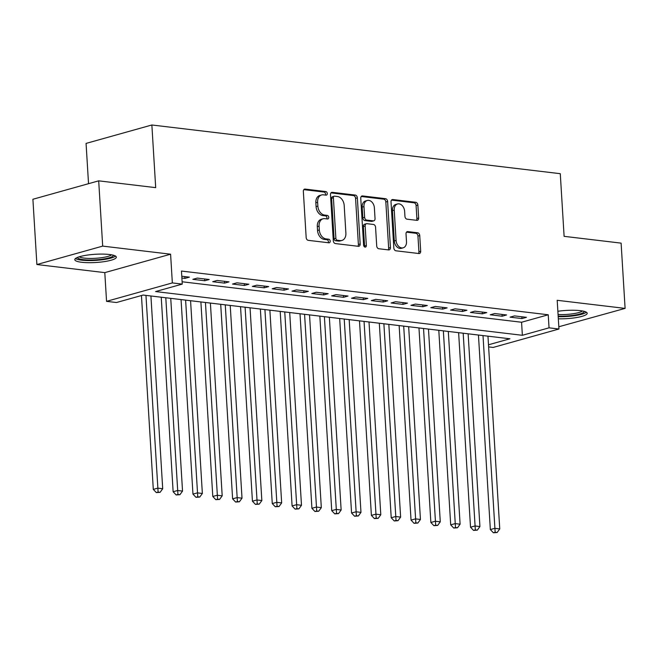 <?xml version="1.0" encoding="UTF-8"?>
<svg xmlns="http://www.w3.org/2000/svg" width="658" height="658" viewBox="0 0 658 658"><rect width="100%" height="100%" fill="white"/><g stroke="black" fill="none" stroke-linecap="round" stroke-linejoin="round"><path stroke-width="0.99" d="M327.281 193.518A1.834 1.324 74.4 0 0 325.809 191.56L305.131 189.093A2.616 1.892 74.4 0 0 304.588 189.134A2.616 1.892 74.4 0 0 303.346 191.42L306.167 237.546A2.616 1.892 74.4 0 0 308.265 240.343L328.942 242.802A1.834 1.324 74.4 0 0 329.329 242.777A1.834 1.324 74.4 0 0 330.201 241.173A1.834 1.324 74.4 0 0 328.729 239.216L326.047 238.895A8.381 6.045 74.4 0 1 319.319 229.955L319.089 226.113A8.381 6.045 74.4 0 1 323.053 218.785A8.381 6.045 74.4 0 1 324.813 218.653L327.487 218.974A1.834 1.324 74.4 0 0 327.873 218.95A1.834 1.324 74.4 0 0 328.737 217.346A1.834 1.324 74.4 0 0 327.265 215.388L324.591 215.067A8.381 6.045 74.4 0 1 317.863 206.127L317.625 202.286A8.381 6.045 74.4 0 1 321.598 194.957A8.381 6.045 74.4 0 1 323.358 194.826L326.031 195.146A1.834 1.324 74.4 0 0 326.417 195.113A1.834 1.324 74.4 0 0 327.281 193.518M325.299 195.056A1.834 1.324 74.4 0 0 325.504 194.011A1.834 1.324 74.4 0 0 324.032 192.054L303.832 189.644M328.21 242.72A1.834 1.324 74.4 0 0 328.416 241.675A1.834 1.324 74.4 0 0 326.944 239.718L324.271 239.397L326.047 238.895M326.755 218.892A1.834 1.324 74.4 0 0 326.96 217.839A1.834 1.324 74.4 0 0 325.488 215.89L322.815 215.569L324.591 215.067M558.329 318.809A20.809 4.112 176.5 0 0 587.199 313.266A20.809 4.112 176.5 0 0 580.298 310.65A20.809 4.112 176.5 0 0 557.869 311.283M109.434 254.506A20.809 4.112 176.5 0 0 86.979 255.139A20.809 4.112 176.5 0 0 74.79 259.663A20.809 4.112 176.5 0 0 81.691 262.279A20.809 4.112 176.5 0 0 104.145 261.645A20.809 4.112 176.5 0 0 116.334 257.122A20.809 4.112 176.5 0 0 109.434 254.506M416.868 220.348A2.616 1.892 74.4 0 0 417.419 220.307A2.616 1.892 74.4 0 0 418.661 218.02L417.871 205.082A2.616 1.892 74.4 0 0 415.766 202.286L392.801 199.547A2.616 1.892 74.4 0 0 392.25 199.588A2.616 1.892 74.4 0 0 391.017 201.874L393.838 248A2.616 1.892 74.4 0 0 395.935 250.797L418.899 253.527A2.616 1.892 74.4 0 0 419.45 253.494A2.616 1.892 74.4 0 0 420.692 251.2L419.738 235.572A2.616 1.892 74.4 0 0 417.633 232.776L407.804 231.608A2.616 1.892 74.4 0 0 407.253 231.641A2.616 1.892 74.4 0 0 406.019 233.935L406.488 241.683A7.008 5.058 74.4 0 1 403.173 247.811A7.008 5.058 74.4 0 1 396.075 240.441L394.224 210.083A7.008 5.058 74.4 0 1 397.539 203.955A7.008 5.058 74.4 0 1 404.629 211.325L404.941 216.383A2.616 1.892 74.4 0 0 407.047 219.18L416.868 220.348M182.118 281.772L521.564 322.247L548.237 314.779L549.043 327.832L558.955 329.016L493.155 347.44L488.614 346.898M98.692 180.843L102.689 246.108L36.889 264.532L32.9 199.267L98.692 180.843L155.691 187.645L151.866 124.987L560.279 173.687L564.112 236.337L621.111 243.131L625.1 308.396L557.194 300.303L558.955 329.016M36.889 264.532L104.795 272.626L170.595 254.202L102.689 246.108M170.595 254.202L172.347 282.915L182.258 284.1L155.584 291.568L522.37 335.3L549.043 327.832M548.237 314.779L181.46 271.047L182.258 284.1M357.352 197.861A2.616 1.892 74.4 0 0 355.246 195.064L332.282 192.333A2.616 1.892 74.4 0 0 331.731 192.375A2.616 1.892 74.4 0 0 330.489 194.661L333.31 240.779A2.616 1.892 74.4 0 0 335.416 243.575L358.38 246.314A2.616 1.892 74.4 0 0 358.931 246.273A2.616 1.892 74.4 0 0 360.165 243.986L357.352 197.861L355.567 198.362A2.616 1.892 74.4 0 0 353.469 195.566L330.974 192.884M362.542 195.936L385.506 198.675A2.616 1.892 74.4 0 1 387.611 201.471L390.433 247.589A2.616 1.892 74.4 0 1 389.191 249.884A2.616 1.892 74.4 0 1 388.639 249.925L378.811 248.749A2.616 1.892 74.4 0 1 376.713 245.96L375.562 227.249A2.616 1.892 74.4 0 0 373.464 224.46L366.942 223.679A2.616 1.892 74.4 0 0 366.391 223.72A2.616 1.892 74.4 0 0 365.157 226.007L366.341 245.483A1.834 1.324 74.4 0 1 365.478 247.087A1.834 1.324 74.4 0 1 363.619 245.163L360.757 198.272A2.616 1.892 74.4 0 1 361.99 195.977A2.616 1.892 74.4 0 1 362.542 195.936L361.505 196.232M558.815 326.763L625.1 308.396M181.888 278.021L184.939 278.383L189.389 277.141L181.781 276.237M209.211 279.502L197.318 278.087L192.868 279.329L204.77 280.752L209.211 279.502M229.042 281.871L217.14 280.448L212.699 281.698L224.592 283.113L229.042 281.871M248.864 284.231L236.97 282.817L232.521 284.059L244.422 285.473L248.864 284.231M268.694 286.592L256.793 285.177L252.351 286.419L264.245 287.842L268.694 286.592M288.517 288.961L276.623 287.538L272.173 288.788L284.067 290.203L288.517 288.961M308.339 291.321L296.445 289.907L292.004 291.149L303.897 292.571L308.339 291.321M328.169 293.69L316.276 292.267L311.826 293.517L323.72 294.932L328.169 293.69M347.992 296.051L336.098 294.636L331.657 295.878L343.55 297.293L347.992 296.051M367.822 298.419L355.92 296.997L351.479 298.239L363.372 299.661L367.822 298.419M387.644 300.78L375.751 299.357L371.301 300.607L383.203 302.022L387.644 300.78M407.475 303.141L395.573 301.726L391.132 302.968L403.025 304.391L407.475 303.141M427.297 305.509L415.404 304.086L410.954 305.337L422.855 306.751L427.297 305.509M447.127 307.87L435.226 306.455L430.784 307.697L442.678 309.112L447.127 307.87M466.95 310.239L455.056 308.816L450.607 310.058L462.5 311.481L466.95 310.239M486.772 312.599L474.879 311.176L470.437 312.427L482.33 313.841L486.772 312.599M506.602 314.96L494.709 313.545L490.259 314.787L502.153 316.21L506.602 314.96M510.09 317.156L521.983 318.571L526.425 317.329L514.531 315.906L510.09 317.156M151.866 124.987L86.066 143.411L88.534 183.689M488.491 344.784L509.917 338.788L143.14 295.055L116.466 302.524L106.555 301.339L172.347 282.915M104.795 272.626L106.555 301.339M521.564 322.247L522.37 335.3M184.939 278.383L184.832 276.599M204.77 280.752L204.654 278.959M224.592 283.113L224.485 281.328M244.422 285.473L244.307 283.688M264.245 287.842L264.138 286.049M284.067 290.203L283.96 288.418M303.897 292.571L303.79 290.778M323.72 294.932L323.613 293.147M343.55 297.293L343.435 295.508M363.372 299.661L363.265 297.868M383.203 302.022L383.088 300.237M403.025 304.391L402.918 302.598M422.855 306.751L422.74 304.967M442.678 309.112L442.571 307.327M462.5 311.481L462.393 309.688M482.33 313.841L482.224 312.056M502.153 316.21L502.046 314.417M521.983 318.571L521.876 316.786M321.598 194.957L319.821 195.451A8.381 6.045 74.4 0 0 315.848 202.779L317.625 202.286M322.815 215.569A8.381 6.045 74.4 0 1 316.087 206.628L315.848 202.779M323.053 218.785L321.277 219.287A8.381 6.045 74.4 0 0 317.304 226.615L319.089 226.113M324.271 239.397A8.381 6.045 74.4 0 1 317.543 230.456L317.304 226.615M357.903 246.256A2.616 1.892 74.4 0 0 358.388 244.48L355.567 198.362M334.642 196.174A1.834 1.324 74.4 0 0 334.256 196.199A1.834 1.324 74.4 0 0 333.392 197.803L335.868 238.286A1.834 1.324 74.4 0 0 337.34 240.244L340.161 240.581A8.381 6.045 74.4 0 0 341.913 240.45A8.381 6.045 74.4 0 0 345.886 233.121L344.192 205.452A8.381 6.045 74.4 0 0 337.464 196.512L334.642 196.174M334.256 196.199L332.479 196.701A1.834 1.324 74.4 0 0 331.607 198.305L333.392 197.803M341.913 240.45L340.137 240.951A8.381 6.045 74.4 0 1 338.376 241.083L335.555 240.746A1.834 1.324 74.4 0 1 334.083 238.788L331.607 198.305M361.234 196.495L383.729 199.177L385.506 198.675M388.171 249.867A2.616 1.892 74.4 0 0 388.648 248.091L385.827 201.965A2.616 1.892 74.4 0 0 383.729 199.177M366.391 223.72L364.614 224.222A2.616 1.892 74.4 0 0 363.372 226.508L364.565 245.985L366.341 245.483M364.45 246.832A1.834 1.324 74.4 0 0 364.565 245.985M374.377 207.846A7.008 5.058 74.4 0 0 367.287 200.476A7.008 5.058 74.4 0 0 363.964 206.604L364.622 217.296A2.616 1.892 74.4 0 0 366.728 220.093L373.242 220.866A2.616 1.892 74.4 0 0 373.793 220.833A2.616 1.892 74.4 0 0 375.035 218.538L374.377 207.846M367.287 200.476L365.503 200.97A7.008 5.058 74.4 0 0 362.188 207.097L363.964 206.604M373.793 220.833L372.017 221.327A2.616 1.892 74.4 0 1 371.466 221.368L364.943 220.594A2.616 1.892 74.4 0 1 362.846 217.798L362.188 207.097M397.539 203.955L395.762 204.457A7.008 5.058 74.4 0 0 392.439 210.576L394.224 210.083M403.173 247.811L401.396 248.313A7.008 5.058 74.4 0 1 394.298 240.943L392.439 210.576M418.43 253.478A2.616 1.892 74.4 0 0 418.916 251.701L417.953 236.066A2.616 1.892 74.4 0 0 415.856 233.277L406.496 232.159M416.399 220.29A2.616 1.892 74.4 0 0 416.884 218.514L416.095 205.576A2.616 1.892 74.4 0 0 413.989 202.779L391.502 200.098M141.454 295.524L153.306 489.387L157.756 488.146L162.707 488.738L150.921 295.985M145.961 295.393L158.117 492.085L156.333 492.587L160.1 492.324L158.117 492.085M162.707 488.738L160.1 492.324M156.333 492.587L153.306 489.387M113.415 255.238A18.013 3.561 -3.5 0 1 102.796 259.129A18.013 3.561 -3.5 0 1 83.434 259.663A18.013 3.561 -3.5 0 1 77.463 257.434M79.273 256.793A16.672 3.298 176.5 0 0 84.24 258.109A16.672 3.298 176.5 0 0 111.539 254.819M75.481 258.52A20.678 4.088 176.5 0 0 81.658 260.165A20.678 4.088 176.5 0 0 115.512 256.069M584.279 311.374A18.013 3.561 -3.5 0 1 583.893 312.147A18.013 3.561 -3.5 0 1 558.165 316.103M558.198 316.687A20.678 4.088 176.5 0 0 586.377 312.213M558.066 314.499A16.672 3.298 176.5 0 0 582.404 310.963M161.235 297.21L173.136 491.756L177.578 490.506L182.537 491.098L170.743 298.345M165.791 297.753L177.94 494.454L176.163 494.948L179.922 494.693L177.94 494.454M182.537 491.098L179.922 494.693M176.163 494.948L173.136 491.756M181.057 299.579L192.958 494.117L197.408 492.875L202.36 493.467L190.573 300.714M185.614 300.122L197.77 496.815L195.985 497.316L199.752 497.053L197.77 496.815M202.36 493.467L199.752 497.053M195.985 497.316L192.958 494.117M200.887 301.94L212.789 496.477L217.23 495.235L222.19 495.828L210.395 303.075M205.444 302.483L217.592 499.183L215.816 499.677L219.575 499.414L217.592 499.183M222.19 495.828L219.575 499.414M215.816 499.677L212.789 496.477M220.71 304.309L232.611 498.846L237.061 497.604L242.012 498.188L230.226 305.435M225.266 304.851L237.415 501.544L235.638 502.046L239.397 501.783L237.415 501.544M242.012 498.188L239.397 501.783M235.638 502.046L232.611 498.846M240.54 306.669L252.433 501.207L256.883 499.965L261.843 500.557L250.048 307.804M245.097 307.212L257.245 503.905L255.469 504.406L259.227 504.143L257.245 503.905M261.843 500.557L259.227 504.143M255.469 504.406L252.433 501.207M260.362 309.03L272.264 503.576L276.705 502.325L281.665 502.918L269.879 310.165M264.919 309.573L277.067 506.273L275.291 506.767L279.05 506.512L277.067 506.273M281.665 502.918L279.05 506.512M275.291 506.767L272.264 503.576M280.193 311.399L292.086 505.936L296.536 504.694L301.487 505.286L289.701 312.534M284.75 311.941L296.898 508.634L295.121 509.136L298.88 508.873L296.898 508.634M301.487 505.286L298.88 508.873M295.121 509.136L292.086 505.936M300.015 313.759L311.917 508.297L316.358 507.055L321.318 507.647L309.531 314.894M304.572 314.302L316.72 511.003L314.943 511.496L318.702 511.233L316.72 511.003M321.318 507.647L318.702 511.233M314.943 511.496L311.917 508.297M319.846 316.128L331.739 510.666L336.189 509.424L341.14 510.008L329.354 317.255M324.394 316.671L336.551 513.363L334.766 513.865L338.533 513.602L336.551 513.363M341.14 510.008L338.533 513.602M334.766 513.865L331.739 510.666M339.668 318.488L351.569 513.026L356.011 511.784L360.971 512.376L349.176 319.624M344.224 319.031L356.373 515.724L354.596 516.226L358.355 515.962L356.373 515.724M360.971 512.376L358.355 515.962M354.596 516.226L351.569 513.026M359.498 320.849L371.392 515.395L375.841 514.145L380.793 514.737L369.006 321.984M364.047 321.392L376.203 518.093L374.418 518.586L378.185 518.331L376.203 518.093M380.793 514.737L378.185 518.331M374.418 518.586L371.392 515.395M379.321 323.218L391.222 517.756L395.664 516.514L400.623 517.106L388.829 324.353M383.877 323.761L396.026 520.453L394.249 520.955L398.008 520.692L396.026 520.453M400.623 517.106L398.008 520.692M394.249 520.955L391.222 517.756M399.143 325.578L411.044 520.116L415.494 518.874L420.446 519.466L408.659 326.713M403.699 326.121L415.848 522.822L414.071 523.316L417.83 523.052L415.848 522.822M420.446 519.466L417.83 523.052M414.071 523.316L411.044 520.116M418.973 327.947L430.867 522.485L435.316 521.243L440.276 521.827L428.481 329.074M423.53 328.49L435.678 525.183L433.902 525.684L437.66 525.421L435.678 525.183M440.276 521.827L437.66 525.421M433.902 525.684L430.867 522.485M438.796 330.308L450.697 524.845L455.139 523.604L460.098 524.196L448.312 331.443M443.352 330.851L455.5 527.543L453.724 528.045L457.483 527.782L455.5 527.543M460.098 524.196L457.483 527.782M453.724 528.045L450.697 524.845M458.626 332.668L470.519 527.214L474.969 525.964L479.921 526.556L468.134 333.803M463.183 333.211L475.331 529.912L473.554 530.406L477.313 530.151L475.331 529.912M479.921 526.556L477.313 530.151M473.554 530.406L470.519 527.214M478.448 335.037L490.35 529.575L494.791 528.333L499.751 528.925L487.965 336.172M483.005 335.58L495.153 532.273L493.377 532.774L497.135 532.511L495.153 532.273M499.751 528.925L497.135 532.511M493.377 532.774L490.35 529.575M324.032 192.054L325.809 191.56M326.944 239.718L328.729 239.216M325.488 215.89L327.265 215.388M316.087 206.628L317.863 206.127M317.543 230.456L319.319 229.955M304.095 189.381L305.131 189.093M358.388 244.48L360.165 243.986M331.245 192.621L332.282 192.333M353.469 195.566L355.246 195.064M334.083 238.788L335.868 238.286M335.555 240.746L337.34 240.244M338.376 241.083L340.161 240.581M385.827 201.965L387.611 201.471M388.648 248.091L390.433 247.589M363.372 226.508L365.157 226.007M362.846 217.798L364.622 217.296M364.943 220.594L366.728 220.093M371.466 221.368L373.242 220.866M394.298 240.943L396.075 240.441M406.767 231.896L407.804 231.608M415.856 233.277L417.633 232.776M417.953 236.066L419.738 235.572M418.916 251.701L420.692 251.2M391.765 199.835L392.801 199.547M413.989 202.779L415.766 202.286M416.095 205.576L417.871 205.082M416.884 218.514L418.661 218.02"/></g></svg>
